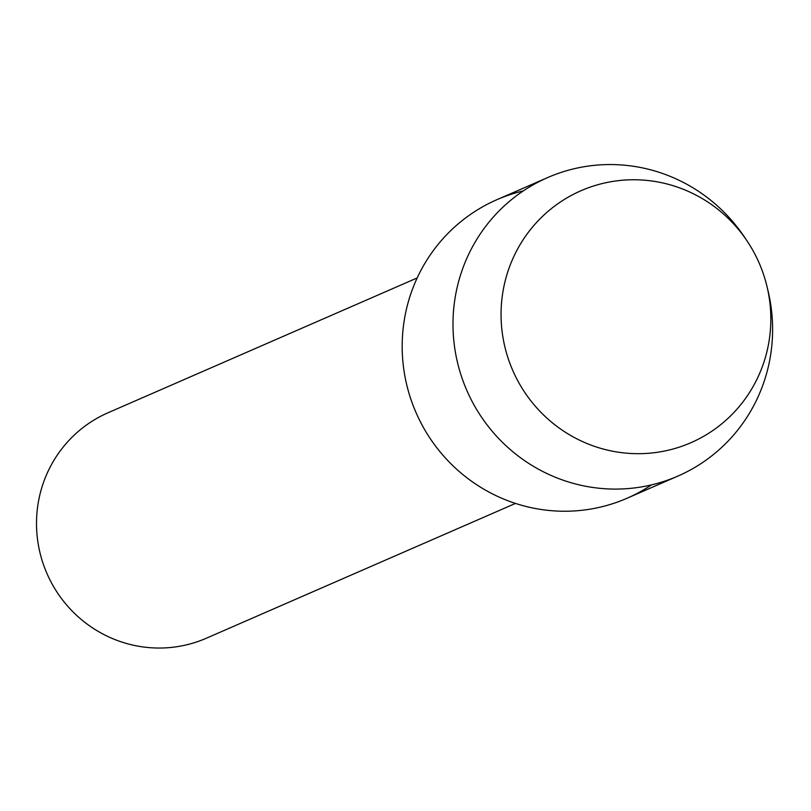 <?xml version="1.0" encoding="UTF-8"?>
<svg xmlns="http://www.w3.org/2000/svg" width="811" height="811" viewBox="0 0 811 811"><rect width="100%" height="100%" fill="white"/><g stroke="black" fill="none" stroke-linecap="round" stroke-linejoin="round"><path stroke-width="1.22" d="M507.777 271.888A137.454 134.393 66.4 0 0 593.895 446.141A137.454 134.393 66.4 0 0 764.114 361.554A137.454 134.393 66.4 0 0 677.996 187.3A137.454 134.393 66.4 0 0 507.777 271.888A137.454 134.393 66.4 0 0 593.895 446.141A137.454 134.393 66.4 0 0 764.114 361.554A137.454 134.393 66.4 0 0 767.105 286.922A137.454 134.393 66.4 0 0 747.032 240.897A137.454 134.393 66.4 0 0 616.715 180.853A137.454 134.393 66.4 0 0 507.777 271.888M523.298 190.899A162.849 159.23 66.4 0 0 410.143 295.853A162.849 159.23 66.4 0 0 465.696 476.848A162.849 159.23 66.4 0 0 651.486 484.887M417.168 277.95L108.035 412.758A122.988 120.251 66.4 0 0 42.517 485.373A122.988 120.251 66.4 0 0 76.335 615.103A122.988 120.251 66.4 0 0 206.359 638.227L515.482 503.418M747.032 240.897L744.407 236.984A162.849 159.23 66.4 0 0 547.709 177.548A162.849 159.23 66.4 0 0 460.952 273.702A162.849 159.23 66.4 0 0 505.729 445.482A162.849 159.23 66.4 0 0 677.884 476.087A162.849 159.23 66.4 0 0 764.641 379.933A162.849 159.23 66.4 0 0 768.189 291.504L767.105 286.922M547.709 177.548L496.9 199.699A162.849 159.23 66.4 0 0 410.143 295.853A162.849 159.23 66.4 0 0 454.92 467.633A162.849 159.23 66.4 0 0 627.085 498.238L677.884 476.087"/></g></svg>
